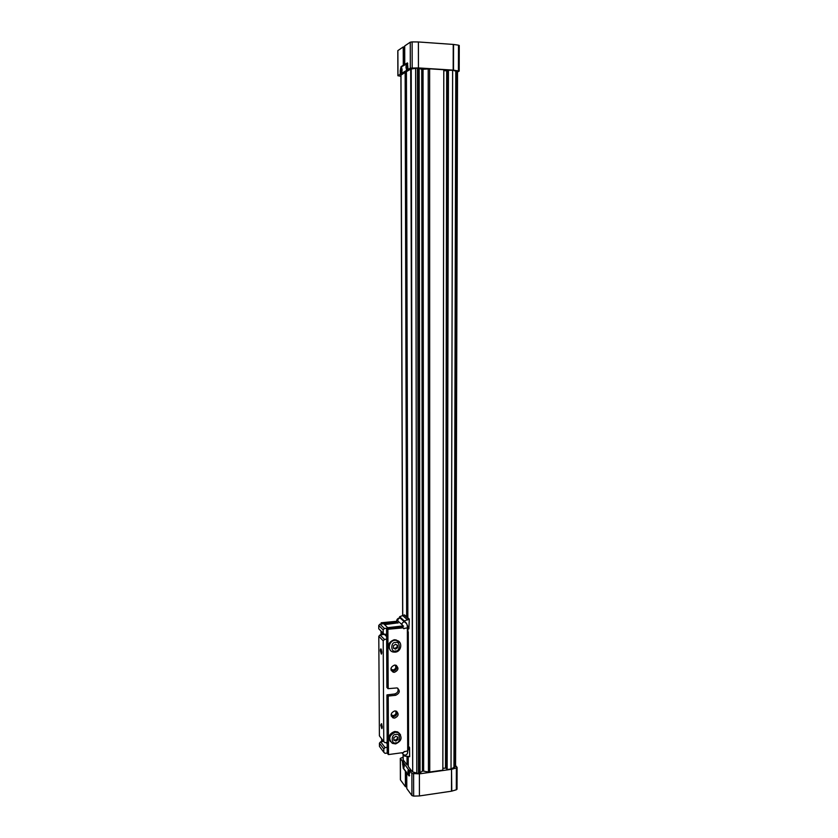 <?xml version="1.0" encoding="UTF-8"?>
<svg xmlns="http://www.w3.org/2000/svg" width="838" height="838" viewBox="0 0 838 838"><rect width="100%" height="100%" fill="white"/><g stroke="black" fill="none" stroke-linecap="round" stroke-linejoin="round"><path stroke-width="1.26" d="M406.42 72.518L405.142 72.435L400.952 75.127M417.439 68.067L418.078 68.098L419.063 773.526L418.476 773.61L417.439 68.067L410.693 69.083L406.42 71.67L407.855 617.836M419.063 773.526L422.436 771.128L421.734 69.292L418.078 68.098M428.218 68.852L428.438 771.966L429.747 772.008L442.852 770.153L443.794 69.722L429.632 68.831L421.734 69.376M447.942 70.696L443.794 70.696M451.033 768.991L447.146 769.546L446.696 769.012L447.953 70.277L452.635 70.277L451.033 768.991L452.635 70.277M457.422 71.555L453.075 70.34M408.242 764.748L407.059 764.905L407.038 756.201M406.65 616.758L405.142 72.435M455.474 766.414L451.441 768.865M446.696 768.174L442.852 768.216M428.438 771.966L422.436 770.96M418.476 773.61L412.705 771.913L411.217 68.925M410.693 69.083L412.705 771.913M412.223 771.609L408.253 766.456L408.221 756.326M407.059 764.905L403.193 759.898L403.183 754.556M407.886 628.416L407.897 631.433M423.043 69.376L423.651 770.96M447.146 769.546L448.435 70.015M455.788 71.073L453.955 767.378M407.111 63.657L407.1 69.68M406.87 69.889L407.079 63.814M406.859 63.803L406.063 67.354L406.765 69.921M405.98 67.354C406.105 64.777 406.524 63.573 407.258 63.74L407.802 66.223C407.677 68.8 407.247 70.004 406.524 69.837L405.98 67.354M401.423 67.208L401.423 73.136M401.203 73.346L401.402 67.365M401.182 67.354L400.417 70.842L400.952 73.294L400.334 70.832C400.449 68.318 400.868 67.134 401.57 67.291L402.104 69.743C401.989 72.267 401.57 73.451 400.868 73.283M412.181 67.878L412.128 41.9L418.403 41.963L453.243 44.424L453.18 70.12L418.445 67.93L410.316 68.129L408.064 69.502L409.824 69.606M409.426 69.847L407.666 69.743L400.375 74.1L400.197 70.832L401.14 66.967L407.75 63.395M401.821 74.446L400.103 74.341L397.893 75.734L400.91 76.289M457.538 72.005L459.182 71.073L453.505 70.151L453.568 44.456L458.491 45.168L458.417 70.79M408.064 69.502L407.467 62.923L404.754 64.327L404.702 45.954L410.264 42.183L410.316 68.129M412.128 41.9L410.264 42.183M418.403 41.963L418.445 67.93M459.151 45.619L458.491 45.168M397.977 75.64L397.882 50.814M397.882 50.584L403.235 46.949L403.288 65.249L401.025 66.663L400.103 74.341M407.666 69.743L407.362 63.374M404.702 46.97L403.235 46.949M403.288 65.249L403.947 65.207M403.748 65.196L403.696 46.897M403.13 762.559L402.69 764.287L403.424 767.818L403.403 762.748M403.612 763.072L403.832 768.184M404.262 766.456L403.623 768.153L402.617 764.298L403.256 762.601L404.262 766.456M408.389 769.431L407.949 771.17L408.693 774.762L408.682 769.619M408.892 769.954L409.122 775.15M409.562 773.411L408.902 775.108L407.865 771.18L408.525 769.473L409.562 773.411M403.109 757.196L400.313 758.338L402.376 761.124L403.968 760.904M404.325 761.365L402.732 761.585L409.792 771.442M411.416 770.551L409.792 770.782L411.887 773.505L419.398 773.862L451.535 769.305L451.483 791.198L419.429 795.943L419.398 773.862M451.829 769.242L456.385 767.954L456.322 789.784L451.776 791.124L451.535 769.305M456.385 767.954L457.098 767.378L455.589 765.513M402.376 761.124L403.277 768.362L405.383 771.138L405.435 786.714L400.47 779.958L400.386 758.537M456.322 789.784L457.035 789.187L457.098 767.378M419.429 795.943L413.658 796.1L413.605 774.008M411.887 773.505L411.929 795.576L413.658 796.1M411.929 795.576L406.797 788.568L406.744 772.94L409.091 775.957L409.792 770.782M402.732 761.585L403.382 768.174L408.986 775.496L409.688 771.463M405.435 786.714L405.812 771.379M405.854 786.809L406.786 786.673M391.377 716.239L393.556 716.731C396.353 715.893 397.432 714.133 396.803 711.42M394.656 710.959L396.259 711.148C399.16 713.861 398.637 716.176 394.677 718.082L393.001 717.873C390.173 715.128 390.718 712.824 394.656 710.959M391.273 670.62L393.368 671.07C396.301 670.191 397.348 668.336 396.51 665.519M394.457 665.089L395.662 665.163C399.035 667.781 398.647 670.159 394.489 672.296L393.221 672.202C389.911 669.541 390.33 667.174 394.457 665.089M407.677 746.113L409.541 747.506L408.263 745.925L407.98 631.464L408.274 745.914L407.677 746.092M386.894 687.443L388.183 688.658L397.107 687.925C400.386 690.721 399.904 693.173 395.662 695.289L387.889 696.106L387.114 694.87L394.53 694C397.547 693.089 398.658 691.182 397.861 688.281M401.947 626.772L403.109 627.851L387.565 629.307L386.779 628.27L402.711 627.201M407.373 631.087L407.97 631.464M398.05 623.095L397.222 622.372L381.908 623.786L381.154 622.781L396.102 621.335L397.222 622.372M407.373 631.454L407.98 631.464M403.109 627.851L403.926 628.783M386.59 628.353L386.884 687.474L386.601 628.374M387.229 753.173L388.507 754.567L403.507 752.545L404.304 751.456M396.741 621.576L396.102 621.335M391.074 670.149L393.315 670.777C396.238 669.813 397.149 667.991 396.049 665.288M390.906 669.122L393.148 670.023C395.829 669.007 396.468 667.352 395.054 665.079M391.22 715.778L393.514 716.427C396.28 715.537 397.233 713.798 396.384 711.2M391.126 714.793L393.336 715.662C395.861 714.751 396.573 713.18 395.463 710.949M382.222 726.934L381.562 723.665L380.766 725.069L381.824 728.62L382.222 726.934M381.636 723.802L382.118 728.096M381.803 652.289L381.196 649.199C380.682 648.539 380.389 649.052 380.337 650.728L381.353 654.122L381.803 652.289M381.259 649.324L381.667 653.598M406.65 623.807L408.871 628.888L407.237 626.143M408.871 628.888L409.3 619.125L404.503 614.914L399.621 616.705L399.621 617.627L406.566 623.619M387.732 627.683L402.512 625.965M408.158 628.238L407.362 628.783M384.6 624.635L397.998 622.854M408.462 746.469L407.687 748.428M409.174 747.339L407.687 751.068M409.216 619.125L404.283 620.948L404.283 621.869M388.141 628.133L383.668 623.744L379.97 624.101L384.401 628.458L388.141 628.091M404.503 614.914L409.3 619.125M399.621 616.705L404.283 620.948M409.541 747.506L409.646 756.724L404.691 756.106L404.691 755.206M404.691 756.106L403.748 754.891M402.952 615.783L407.656 620.005M386.622 634.146L384.433 634.366L383.176 633.224L383.155 629.851L384.401 628.458M387.166 742.384L384.998 742.667L383.762 741.599L383.207 640.819L384.453 639.425L386.643 639.205M387.219 753.058L385.061 753.352L383.814 752.283L383.804 749.004L385.03 747.601L387.187 747.318M383.814 752.283L379.457 746.407L379.436 743.159L380.651 741.777L383.605 741.389M383.762 741.599L379.394 735.848L378.797 636.304L380.033 634.932L384.548 634.356M383.176 633.224L378.755 628.804L378.734 625.473L379.97 624.101M404.126 614.987L408.839 619.198M383.155 629.851L378.734 625.473M386.632 636.555L384.548 634.481M384.453 639.425L380.033 634.932M383.207 640.819L378.797 636.304M387.177 743.893L386.129 742.52M385.03 747.601L380.651 741.777M383.804 749.004L379.436 743.159M399.003 641.562L394.352 639.698C388.602 641.877 387.271 645.396 390.361 650.267M395.505 644.296L393.42 645.731L393.431 648.172L395.526 649.167L397.6 647.732L397.589 645.302L395.505 644.296M397.6 647.732L396.919 644.977M395.526 649.167L394.855 648.497L396.919 647.062M393.431 647.816L394.855 648.497M399.726 733.721L397.621 731.888L394.74 731.48C389.324 733.512 387.868 736.874 390.382 741.557M395.871 736.288L393.818 737.744L393.829 740.132L395.892 741.064L397.945 739.598L397.935 737.21L395.871 736.288M397.945 739.598L397.275 736.916M395.892 741.064L395.232 740.216L397.285 738.76M393.829 739.587L395.232 740.216M402.732 615.846L400.993 74.949M415.627 68.14L416.79 773.464M420.058 773.16L419.157 68.287M429.747 772.008L429.632 68.831M446.675 70.874L445.512 767.838M446.602 768.058L447.848 70.759M456.343 71.115L454.468 767.304M400.48 74.111L402.209 74.215M401.025 66.663L401.57 66.694M409.426 770.3L411.049 770.08M408.892 775.758L409.593 775.663M382.872 740.436L382.882 741.483M382.275 632.334L382.285 634.701M395.662 695.289L394.53 694M387.229 753.236L386.936 694.995M381.96 632.009L381.971 634.733M382.557 740.017L382.568 741.525M407.436 631.098L408.033 746.04M388.183 688.658L387.889 629.359M388.507 754.567L388.214 696.169M387.565 629.307L387.858 688.595M387.889 696.106L388.183 754.504M381.049 634.827L381.028 631.077L381.039 634.827M381.625 738.791L381.646 741.651L381.636 738.802M405.173 621.995C406.723 623.084 407.457 625.043 407.362 627.851L403.926 628.469M404.314 751.717L407.697 750.879C407.781 753.341 407.048 754.734 405.466 755.048M404.115 621.723L404.094 621.723C401.423 623.179 401.266 624.666 403.612 626.196L402.47 625.766L402.732 627.505M402.334 752.702L403.319 754.64L404.817 755.132M399.925 617.899L399.894 617.899C397.254 619.324 397.097 620.801 399.422 622.32L401.947 624.656M395.494 642.505C400.407 640.578 400.449 651.859 395.526 650.958C390.602 652.907 390.55 641.594 395.494 642.505M395.065 652.163L393.284 652.027C387.041 651.042 388.539 640.661 394.97 640.305L396.5 640.358L400.093 642.872M395.871 734.538C400.732 732.517 400.774 743.557 395.903 742.803C391.032 744.846 390.979 733.774 395.871 734.538M395.494 743.893L392.341 743.337C388.109 738.823 389.115 735.125 395.347 732.244L398.239 732.642L400.574 734.905M457.538 71.44L455.579 766.655M400.91 75.043L402.659 615.867M403.099 754.504L403.12 759.699M459.266 45.482L459.182 71.073M397.799 50.689L397.893 75.734M400.386 779.749L400.313 758.338M402.68 761.533L404.283 761.313M408.274 631.894L408.567 745.212M393.001 717.873L391.891 716.511M393.221 672.202L392.09 670.976M403.298 627.861L402.135 626.782M386.926 694.964L387.219 753.205M397.411 622.383L396.29 621.335M402.387 753.446L401.863 752.765M396.72 621.911C396.395 619.774 397.411 618.413 399.789 617.816L399.831 617.816M407.362 627.851L407.697 750.879M392.174 669.95L390.937 668.619M392.058 715.495L391.157 714.416M395.295 652.132C401.769 651.618 402.858 641.321 396.5 640.358L395.882 639.75M395.704 743.872C401.852 740.907 402.701 737.168 398.239 732.642L397.621 731.888"/></g></svg>
